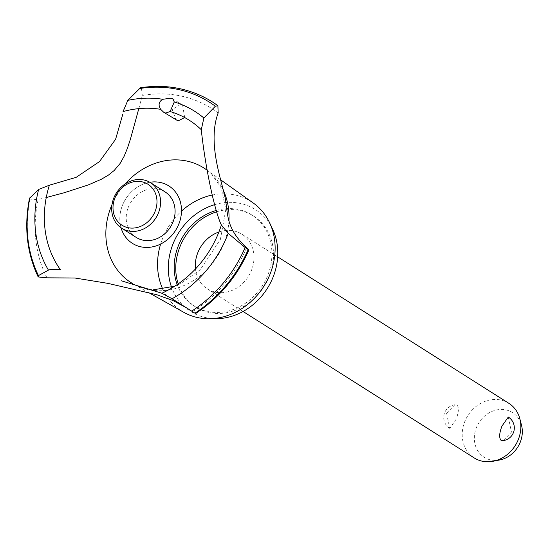 <?xml version="1.0" encoding="UTF-8"?>
<svg xmlns="http://www.w3.org/2000/svg" width="549" height="549" viewBox="0 0 549 549"><rect width="100%" height="100%" fill="white"/><g stroke="black" fill="none" stroke-linecap="round" stroke-linejoin="round"><path stroke-width="0.41" stroke-dasharray="2.75 2.06" d="M216.313 210.425A53.891 46.72 122.4 0 1 251.888 214.995A53.891 46.72 122.4 0 1 269.195 271.213A53.891 46.72 122.4 0 1 194.202 306.054A53.891 46.72 122.4 0 1 177.183 284.602M216.731 211.777A53.891 46.72 122.4 0 1 253.48 216.004A53.891 46.72 122.4 0 1 270.781 272.222A53.891 46.72 122.4 0 1 195.794 307.056A53.891 46.72 122.4 0 1 178.185 283.915M195.492 268.955A32.336 28.033 -57.6 0 0 207.33 288.849A32.336 28.033 -57.6 0 0 252.327 267.946A32.336 28.033 -57.6 0 0 241.944 234.217A32.336 28.033 -57.6 0 0 218.9 232.007M446.584 413.273L449.755 428.371L456.095 419.292C458.738 412.409 459.074 407.701 457.097 405.169L454.846 404.778L446.584 413.273M508.827 403.295A32.336 28.033 -57.6 0 0 463.836 424.199A32.336 28.033 -57.6 0 0 474.212 457.928M508.299 417.027L511.469 432.125L503.207 440.614M499.631 459.993A26.455 22.928 122.4 0 1 475.681 429.682A26.455 22.928 122.4 0 1 499.309 409.533A26.455 22.928 122.4 0 1 521.55 425.393M216.381 318.695A60.363 52.327 122.4 0 1 171.597 287.278M214.625 204.674A60.363 52.327 122.4 0 1 272.798 229.647M183.874 312.367A64.823 56.197 122.4 0 1 162.854 289.316M160.637 244.051A64.823 56.197 122.4 0 1 160.83 243.42A64.823 56.197 122.4 0 1 181.493 211.132M228.933 220.698A67.904 58.867 122.4 0 1 225.591 238.767A67.904 58.867 122.4 0 1 147.132 289.344A67.904 58.867 122.4 0 1 139.92 287.12A67.904 58.867 122.4 0 1 133.441 284.053A67.904 58.867 122.4 0 1 132.59 283.572M112.01 204.599A67.904 58.867 122.4 0 1 125.048 184.018M184.69 117.548L182.556 105.044L180.628 104.235L172.304 109.766L176.071 120.073M138.808 108.627L142.321 95.444A122.338 106.053 122.4 0 1 182.714 96.404A122.338 106.053 122.4 0 1 218.145 113.005M46.967 277.835A122.338 106.053 122.4 0 1 38.156 199.5L46.26 197.537M121.034 227.773A34.004 29.481 122.4 0 1 121.535 207.913A34.004 29.481 122.4 0 1 149.856 182.275A34.004 29.481 -57.6 0 0 121.034 227.773M142.321 95.444L141.402 87.95L140.475 87.744M29.516 198.292L30.058 199.177L38.156 199.5M195.561 313.575L187.607 308.401M246.549 247.771A122.338 106.053 122.4 0 1 192.644 311.578M136.234 237.422A26.949 23.36 122.4 0 1 127.581 209.313A26.949 23.36 122.4 0 1 165.071 191.896M207.09 170.211A67.904 58.867 122.4 0 1 211.578 173.999A67.904 58.867 122.4 0 1 223.546 190.846M212.12 195.053A64.823 56.197 122.4 0 1 253.185 202.958M141.402 87.95A128.267 111.193 122.4 0 1 182.014 89.247A128.267 111.193 122.4 0 1 212.264 101.853M141.354 87.922A128.267 111.193 122.4 0 1 181.966 89.213M38.416 276.95A128.267 111.193 122.4 0 1 30.017 199.143M38.457 276.977A128.267 111.193 122.4 0 1 30.058 199.177M194.202 306.054L195.794 307.056M207.33 288.849L243.07 311.489M454.846 404.778A12.826 12.826 0 0 0 449.755 428.371M241.944 234.217L277.677 256.857M149.273 292.94L133.441 284.053M139.92 287.12L145.341 288.788L153.137 289.845M182.556 105.044L172.777 98.847M190.434 310.158L183.284 305.628M211.578 173.999L221.288 188.101L225.824 209.444L220.403 239.398L200.165 269.834L180.6 283.675L174.808 286.173M220.725 179.887L206.047 169.449M251.888 214.995L253.48 216.004"/><path stroke-width="0.82" d="M177.183 284.602A53.891 46.72 122.4 0 1 176.902 249.836A53.891 46.72 122.4 0 1 216.313 210.425M178.185 283.915A53.891 46.72 122.4 0 1 178.487 250.845A53.891 46.72 122.4 0 1 216.731 211.777M218.9 232.007A32.336 28.033 -57.6 0 0 196.947 255.12A32.336 28.033 -57.6 0 0 195.492 268.955M243.07 311.489L474.212 457.928A32.336 28.033 -57.6 0 0 493.112 461.256A32.336 28.033 -57.6 0 0 519.21 437.025A32.336 28.033 -57.6 0 0 519.91 418.962A32.336 28.033 -57.6 0 0 508.827 403.295L277.677 256.857M503.207 440.614L500.956 440.223C498.979 437.69 499.316 432.983 501.964 426.099L508.299 417.027A12.826 12.826 0 0 1 503.207 440.614M519.91 418.962L521.55 425.393A26.455 22.928 122.4 0 1 520.98 440.174A26.455 22.928 122.4 0 1 499.631 459.993L493.112 461.256M220.725 179.887L253.185 202.958A64.823 56.197 122.4 0 1 269.772 223.114L272.798 229.647A60.363 52.327 122.4 0 1 274.733 272.496A60.363 52.327 122.4 0 1 216.381 318.695L209.183 318.749A64.823 56.197 122.4 0 1 183.874 312.367L149.273 292.94M171.597 287.278A60.363 52.327 122.4 0 1 171.363 248.553A60.363 52.327 122.4 0 1 214.625 204.674M269.772 223.114A64.823 56.197 122.4 0 1 271.844 269.134A64.823 56.197 122.4 0 1 209.183 318.749M162.854 289.316A64.823 56.197 122.4 0 1 160.637 244.051M132.59 283.572A67.904 58.867 122.4 0 1 109.299 211.832A67.904 58.867 122.4 0 1 112.01 204.599M125.048 184.018A67.904 58.867 122.4 0 1 187.765 161.255A67.904 58.867 122.4 0 1 206.047 169.449A67.904 58.867 122.4 0 1 207.09 170.211M221.343 224.932L221.377 225.015C214.59 211.241 205.058 166.011 201.291 129.722A100.426 87.058 122.4 0 0 170.149 111.536L165.681 113.08L163.629 112.195L178.054 120.924L184.69 117.548M46.26 197.537L64.247 192.726L88.334 184.91L101.27 179.303L108.379 175.138L114.171 170.506L120.011 163.595L124.033 156.472L127.395 148.34L130.463 139.055L138.808 108.627M187.607 308.401L172.887 300.509L156.836 294.751L107.858 283.366L74.87 278L46.967 277.835L38.457 276.977L37.991 276.518C26.771 252.465 23.95 226.387 29.516 198.292L38.636 189.453L49.396 185.185L76.133 177.361L99.493 161.591L115.599 139.288L122.784 114.288M38.416 276.95L38.457 275.598L48.449 270.108C51.242 269.127 55.271 269.01 60.52 269.751M179.77 221.405A34.004 29.481 122.4 0 1 149.829 247.263A34.004 29.481 122.4 0 1 121.034 227.773A34.004 29.481 -57.6 0 0 149.829 247.263A34.004 29.481 -57.6 0 0 179.77 221.405A34.004 29.481 -57.6 0 0 149.856 182.275A34.004 29.481 122.4 0 1 160.823 182.591A34.004 29.481 122.4 0 1 179.77 221.405M121.254 280.765L161.88 293.235A100.426 87.058 122.4 0 0 221.377 225.015M163.629 112.195L160.685 109.34A100.426 87.058 122.4 0 0 123.058 111.598L127.807 100.378A110.898 96.137 122.4 0 1 162.82 99.294L171 98.141L172.777 98.847L174.294 101.956L170.108 111.591M160.74 109.416C158.016 105.058 158.709 101.682 162.82 99.294M201.291 129.722L203.871 118.001L215.345 106.238L217.891 105.696L218.145 113.005M181.966 89.213A128.267 111.193 122.4 0 1 210.72 100.892C189.522 88.293 166.107 83.908 140.475 87.744L127.807 100.378M246.549 247.771L248.862 250.028L245.129 247.53L228.192 233.359L221.364 224.98M218.234 112.73C207.776 140.613 219.881 175.419 224.26 193.941C228.988 212.463 223.621 226.044 246.734 247.942M161.845 293.221L172.063 298.738L195.561 313.575C219.305 297.826 237.072 276.648 248.862 250.028M150.55 182.693L165.071 191.896A26.949 23.36 122.4 0 1 173.724 220.005A26.949 23.36 122.4 0 1 142.589 240.071A26.949 23.36 122.4 0 1 136.234 237.422L121.706 228.219A26.949 23.36 122.4 0 1 113.053 200.111A26.949 23.36 122.4 0 1 150.55 182.693A26.949 23.36 122.4 0 1 159.203 210.802A26.949 23.36 122.4 0 1 121.706 228.219M114.226 199.932A24.252 21.027 -57.6 0 0 127.739 227.615A24.252 21.027 -57.6 0 0 155.758 209.546A24.252 21.027 -57.6 0 0 142.246 181.863A24.252 21.027 -57.6 0 0 114.226 199.932M223.546 190.846A67.904 58.867 122.4 0 1 228.933 220.698M181.493 211.132A64.823 56.197 122.4 0 1 212.12 195.053M60.431 269.737A100.426 87.058 122.4 0 1 49.396 185.185M174.294 101.956A110.898 96.137 122.4 0 1 203.871 118.001M139.151 88.588A126.476 109.642 122.4 0 1 179.667 89.789A126.476 109.642 122.4 0 1 215.345 106.238M210.72 100.892A128.267 111.193 122.4 0 1 212.237 101.833A128.267 111.193 122.4 0 1 217.788 105.628M212.264 101.853A128.267 111.193 122.4 0 1 212.285 101.867A128.267 111.193 122.4 0 1 213.774 102.828A128.267 111.193 122.4 0 1 217.829 105.655M248.196 249.699A128.267 111.193 122.4 0 1 194.964 313.225M248.148 249.671A128.267 111.193 122.4 0 1 194.922 313.198M245.129 247.53A126.476 109.642 122.4 0 1 191.725 311.105M228.192 233.359A110.898 96.137 122.4 0 1 172.063 298.738M48.449 270.108A110.898 96.137 122.4 0 1 38.636 189.453M38.457 275.598A126.476 109.642 122.4 0 1 29.941 197.681M217.891 105.696L213.774 102.828M174.808 286.173L153.137 289.845"/></g></svg>
